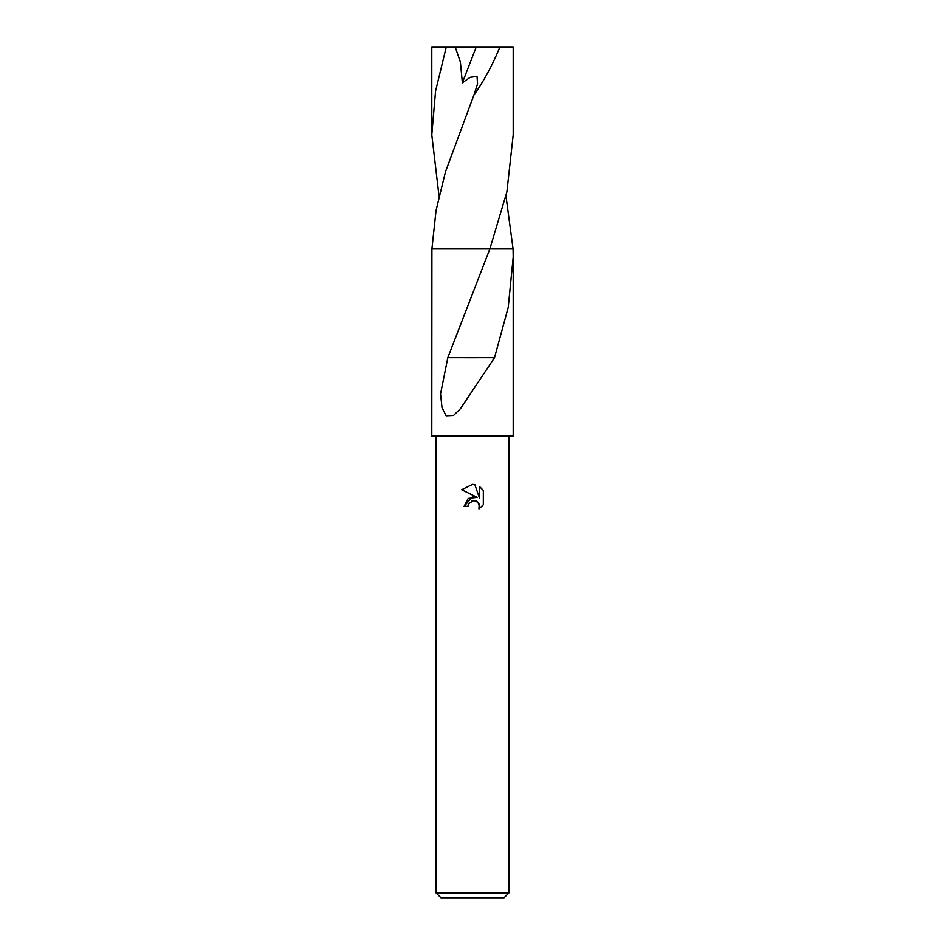 <?xml version="1.0" encoding="UTF-8"?>
<svg xmlns="http://www.w3.org/2000/svg" width="945" height="945" viewBox="0 0 945 945"><rect width="100%" height="100%" fill="white"/><g stroke="black" fill="none" stroke-linecap="round" stroke-linejoin="round"><path stroke-width="1.42" d="M472.5 500.661L475.996 500.968L477.886 502.232L479.587 506.343L478.973 508.942L483.332 504.772L478.973 508.953L479.15 504.11L475.996 500.968L473.764 500.519L468.566 503.744L467.94 506.378L464.113 506.378L472.5 496.798L477.142 497.365L461.668 489.734L472.5 484.395L474.851 484.655L479.576 498.263L479.576 486.604L483.332 490.396L483.332 504.784M508.953 892.895L504.087 897.75L440.913 897.75L436.047 892.895L508.953 892.895L508.953 436.047M513.076 248.937L513.206 257.04L508.233 307.42L494.507 357.694L460.558 408.583L453.541 415.457L446.123 415.8L442 407.579L440.559 393.888L447.824 357.671L489.853 248.937L513.076 248.937L505.977 195.981M472.5 248.948L489.853 248.948L506.886 191.894L513.206 134.875L513.206 47.25L499.81 47.25C492.392 65.299 483.745 81.282 473.858 95.209L445.461 171.872L436.058 210.463L431.912 248.937L489.853 248.937L431.912 248.937L431.794 436.047L513.206 436.047L513.206 257.04M467.94 506.378L468.33 504.252M477.142 497.365L468.224 498.452L464.113 506.378M471.602 500.933L472.465 500.673M483.332 490.396L479.576 486.604M474.851 484.655L472.843 484.407M472.5 484.395L461.668 489.734M477.012 357.718L448.225 357.671M494.188 357.694L477.048 357.694L494.188 357.694M439.023 195.981L431.794 134.875L431.794 47.25L455.313 47.25L460.416 62.122L462.365 82.817L470.161 77.313L477.024 76.391L477.579 83.798L473.858 95.209M431.794 134.875L435.562 91.133L446.205 47.25M455.313 47.25L499.81 47.25M476.138 47.25L462.365 82.817M436.047 436.047L436.047 892.895"/></g></svg>
